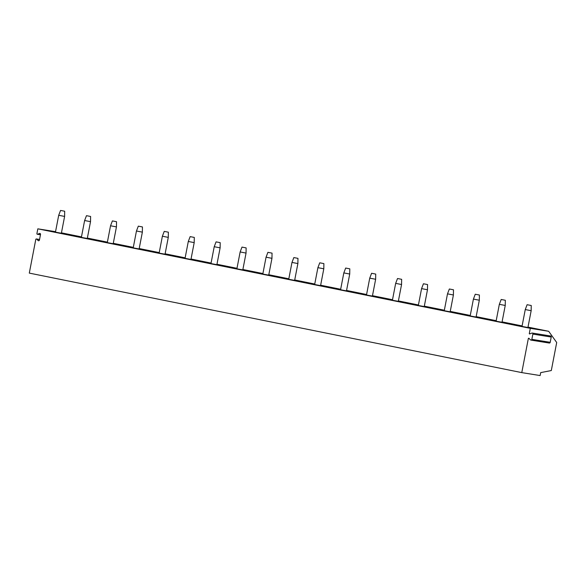 <?xml version="1.0" encoding="UTF-8"?>
<svg xmlns="http://www.w3.org/2000/svg" width="586" height="586" viewBox="0 0 586 586"><rect width="100%" height="100%" fill="white"/><g stroke="black" fill="none" stroke-linecap="round" stroke-linejoin="round"><path stroke-width="0.88" d="M529.283 333.654L530.301 328.343L548.664 331.288L556.7 342.51L551.301 370.55L540.71 372.608L540.138 375.56L521.774 372.615L528.367 338.378L528.806 338.203L530.528 339.895A0.901 0.791 -80.9 0 0 531.839 339.367L532.857 334.093A0.901 0.791 -80.9 0 0 531.839 333.097L529.619 333.991L529.283 333.654L530.118 333.793M530.923 340.1L549.287 343.044A0.901 0.791 -80.9 0 0 550.21 342.312L551.221 337.038A0.901 0.791 -80.9 0 0 550.584 335.99L532.22 333.046M530.301 328.343L37.826 228.833L36.911 233.565A0.601 0.527 -80.9 0 0 37.592 234.239L40.463 234.7M521.774 372.615L29.3 273.105L35.783 239.447A0.601 0.527 -80.9 0 1 36.654 239.095L38.127 240.546A0.901 0.791 -80.9 0 0 39.445 240.011L40.507 234.473A0.901 0.791 -80.9 0 0 39.489 233.47L37.592 234.239M37.826 228.833L55.545 231.675M548.664 331.288L528.001 327.113M522.104 325.926L502.077 321.875M496.188 320.689L476.162 316.638M470.265 315.451L450.238 311.4M444.349 310.214L424.323 306.163M418.426 304.976L398.399 300.926M392.51 299.739L372.484 295.688M366.587 294.502L346.56 290.451M340.671 289.264L320.645 285.214M314.748 284.027L294.721 279.976M288.825 278.79L268.806 274.739M262.909 273.552L242.882 269.501M236.986 268.315L216.959 264.264M211.07 263.077L191.043 259.027M185.147 257.84L165.12 253.789M159.231 252.603L139.204 248.552M133.308 247.365L113.281 243.315M107.392 242.128L87.365 238.077M81.469 236.891L61.442 232.84M523.554 326.724L527.92 327.515L531.165 310.697L525.261 309.562L522.016 326.38L523.554 326.724M497.639 321.487L502.004 322.278L505.242 305.46L499.338 304.324L496.1 321.143L497.639 321.487M471.715 316.25L476.081 317.041L479.319 300.222L473.415 299.087L470.177 315.905L471.715 316.25M445.8 311.012L450.165 311.803L453.403 294.985L447.499 293.85L444.261 310.668L445.8 311.012M419.876 305.775L424.242 306.566L427.48 289.748L421.576 288.612L418.338 305.431L419.876 305.775M393.96 300.537L398.326 301.329L401.564 284.51L395.66 283.375L392.422 300.193L393.96 300.537M368.037 295.3L372.403 296.091L375.641 279.273L369.737 278.138L366.499 294.956L368.037 295.3M342.121 290.063L346.487 290.854L349.725 274.036L343.821 272.9L340.583 289.718L342.121 290.063M316.198 284.825L320.564 285.616L323.802 268.798L317.898 267.663L314.66 284.481L316.198 284.825M290.282 279.588L294.641 280.379L297.886 263.561L291.982 262.425L288.737 279.244L290.282 279.588M264.359 274.351L268.725 275.142L271.963 258.323L266.059 257.188L262.821 274.006L264.359 274.351M238.443 269.113L242.802 269.904L246.047 253.086L240.143 251.951L236.898 268.769L238.443 269.113M212.52 263.876L216.886 264.667L220.124 247.849L214.22 246.713L210.982 263.532L212.52 263.876M186.597 258.638L190.963 259.43L194.2 242.611L188.296 241.476L185.059 258.294L186.597 258.638M160.681 253.401L165.047 254.192L168.285 237.374L162.381 236.239L159.143 253.057L160.681 253.401M134.758 248.164L139.124 248.955L142.361 232.137L136.457 231.001L133.22 247.819L134.758 248.164M108.842 242.926L113.208 243.717L116.446 226.899L110.542 225.764L107.304 242.582L108.842 242.926M82.919 237.689L87.285 238.48L90.522 221.662L84.618 220.526L81.381 237.345L82.919 237.689M57.003 232.452L61.369 233.243L64.607 216.424L58.703 215.289L55.465 232.107L57.003 232.452M531.246 305.504L527.107 304.713L531.246 305.504L531.165 310.697M505.322 300.266L501.191 299.475L505.322 300.266L505.242 305.46M479.407 295.029L475.268 294.238L479.407 295.029L479.319 300.222M453.483 289.792L449.352 289.001L453.483 289.792L453.403 294.985M427.56 284.554L423.429 283.763L427.56 284.554L427.48 289.748M401.644 279.317L397.513 278.526L401.644 279.317L401.564 284.51M375.721 274.08L371.59 273.288L375.721 274.08L375.641 279.273M349.805 268.842L345.674 268.051L349.805 268.842L349.725 274.036M323.882 263.605L319.751 262.814L323.882 263.605L323.802 268.798M297.966 258.367L293.835 257.576L297.966 258.367L297.886 263.561M272.043 253.13L267.912 252.339L272.043 253.13L271.963 258.323M246.127 247.893L241.989 247.102L246.127 247.893L246.047 253.086M220.204 242.655L216.073 241.864L220.204 242.655L220.124 247.849M194.288 237.418L190.15 236.627L194.288 237.418L194.2 242.611M168.365 232.181L164.234 231.389L168.365 232.181L168.285 237.374M142.442 226.943L138.311 226.152L142.442 226.943L142.361 232.137M116.526 221.706L112.395 220.915L116.526 221.706L116.446 226.899M90.603 216.468L86.472 215.677L90.603 216.468L90.522 221.662M64.687 211.231L60.556 210.44L64.687 211.231L64.607 216.424M529.107 338.496L528.367 338.378M39.489 233.47L40.229 233.587M38.127 240.546L38.962 240.678M36.654 239.095L39.533 239.557M532.857 334.093L551.221 337.038M531.839 339.367L550.21 342.312M40.456 234.766L37.336 234.268M39.548 239.469L36.398 238.963M527.107 304.713L525.261 309.562M501.191 299.475L499.338 304.324M475.268 294.238L473.415 299.087M449.352 289.001L447.499 293.85M423.429 283.763L421.576 288.612M397.513 278.526L395.66 283.375M371.59 273.288L369.737 278.138M345.674 268.051L343.821 272.9M319.751 262.814L317.898 267.663M293.835 257.576L291.982 262.425M267.912 252.339L266.059 257.188M241.989 247.102L240.143 251.951M216.073 241.864L214.22 246.713M190.15 236.627L188.296 241.476M164.234 231.389L162.381 236.239M138.311 226.152L136.457 231.001M112.395 220.915L110.542 225.764M86.472 215.677L84.618 220.526M60.556 210.44L58.703 215.289"/></g></svg>
